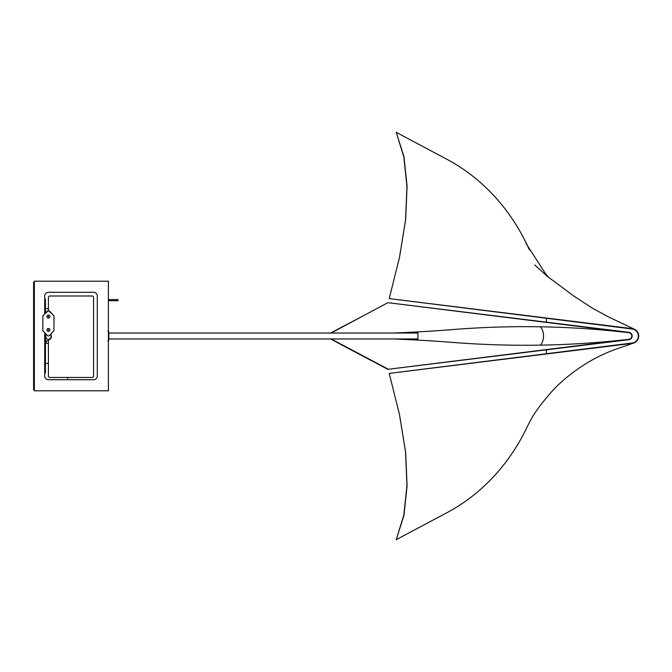 <?xml version="1.0" encoding="UTF-8"?>
<svg xmlns="http://www.w3.org/2000/svg" width="672" height="672" viewBox="0 0 672 672"><rect width="100%" height="100%" fill="white"/><g stroke="black" fill="none" stroke-linecap="round" stroke-linejoin="round"><path stroke-width="1.01" d="M393.49 338.965A1823.732 1652.86 -90 0 1 454.39 342.552C511.871 346.903 568.344 346.004 623.801 339.872L599.214 342.602M540.607 345.114A14.44 13.087 90 0 0 540.557 326.81M599.206 329.406L623.641 332.111C568.579 325.962 512.778 325.021 456.263 329.297A1823.732 1652.86 -90 0 1 393.49 333.035M387.845 369.323L628.916 339.31A3.335 3.284 90 0 0 628.916 332.69L387.845 302.677L628.967 332.321A3.704 3.646 -90 0 1 628.967 339.679L387.845 369.323L330.498 338.965M363.527 315.706L330.506 333.035M331.17 333.035L387.845 302.677M387.803 368.962L331.195 338.965M389.256 298.595L632.36 328.65A7.409 7.291 -90 0 1 632.36 343.35L389.256 373.405L632.318 342.98A7.039 6.93 90 0 0 632.318 329.02L389.256 298.595M527.495 426.208A196.258 177.87 -90 0 1 446.737 512.803L396.22 539.666L403.822 515.088L406.963 485.335L405.51 451.71L399.403 414.112M546.336 353.741A195.888 177.534 90 0 0 546.622 349.801M546.622 322.199A195.888 177.534 90 0 0 546.336 318.259M399.403 257.888L405.51 220.29L406.963 186.665L403.822 156.912L396.22 132.334L446.737 159.197A196.258 177.87 -90 0 1 529.242 249.623M389.298 298.234L399.512 257.351L405.628 219.82L407.081 186.245L403.948 156.542L396.22 132.334M396.22 539.666L403.948 515.458L407.081 485.755L405.628 452.18L399.512 414.649L389.298 373.766M108.772 333.035L417.967 333.035L417.967 338.965L108.772 338.965M108.402 299.586L118.028 299.586L118.028 300.695L108.402 300.695M108.032 341.183L108.772 340.444L108.772 331.556L108.032 330.817M67.67 378.563L67.67 377.471M45.452 313.11L45.452 298.973L44.705 298.973M45.452 308.599L48.409 308.599M48.409 363.401L45.452 363.401L45.452 373.027L44.705 373.027M108.402 281.198L34.339 281.198L34.339 390.802L108.402 390.802L108.402 281.198M44.705 332.657L44.705 375.992A3.704 3.704 0 0 0 48.409 379.697L93.584 379.697A3.704 3.704 0 0 0 97.289 375.992L97.289 296.008A3.704 3.704 0 0 0 93.584 292.303L48.409 292.303A3.704 3.704 0 0 0 44.705 296.008L44.705 313.9M51.005 335.303A2.965 2.965 0 0 1 48.409 339.704L48.409 375.992A1.478 1.478 0 0 0 49.896 377.471L92.106 377.471A1.478 1.478 0 0 0 93.584 375.992L93.584 297.486A1.478 1.478 0 0 0 92.106 296.008L49.896 296.008A1.478 1.478 0 0 0 48.409 297.486L48.409 310.523L45.822 313.118M51.005 333.841L51.005 336.739A2.596 2.596 0 0 1 48.409 339.335A2.596 2.596 0 0 1 45.822 336.739A2.596 2.596 0 0 0 48.409 339.335M48.409 315.134A1.478 1.478 0 0 1 49.896 316.613A1.478 1.478 0 0 1 48.409 318.091A1.478 1.478 0 0 1 46.931 316.613A1.478 1.478 0 0 1 48.409 315.134A1.478 1.478 0 0 0 46.931 316.613A1.478 1.478 0 0 0 48.409 318.091M48.409 328.465A1.478 1.478 0 0 1 49.896 329.944A1.478 1.478 0 0 1 48.409 331.422A1.478 1.478 0 0 1 46.931 329.944A1.478 1.478 0 0 1 48.409 328.465A1.478 1.478 0 0 0 46.931 329.944A1.478 1.478 0 0 0 48.409 331.422M47.334 335.454A1.478 1.478 0 0 0 49.493 335.454L53.97 330.683L53.97 315.874L49.493 311.102A1.478 1.478 0 0 0 47.334 311.102L42.857 315.874L42.857 330.683L47.334 335.454M44.705 301.19L45.452 301.19L45.452 298.973M45.452 363.401L45.452 333.446M45.452 373.027L45.452 370.81L44.705 370.81M34.339 286.012L33.6 286.012L33.6 282.307L34.339 282.307M33.6 286.012L33.6 385.988L34.339 385.988M34.339 389.693L33.6 389.693L33.6 385.988M48.409 343.384L46.192 343.384L46.192 340.813L46.192 343.384L45.452 343.384M48.409 316.982L48.409 316.243L48.409 316.982M48.409 330.313L48.409 329.574L48.409 330.313M548.797 277.57L545.479 273.613L525.983 243.432M527.47 426.258L530.384 420.706C534.232 413.104 541.523 403.208 552.258 391.02C560.868 381.704 571.334 373.061 583.674 365.098C593.888 358.453 605.228 352.943 617.677 348.558L633.562 343.098M634.393 329.213L608.244 316.798L592.418 308.171L573.661 295.949L546.941 276.058L534.71 264.911M45.452 340.813L48.409 340.813M45.822 333.841L45.822 336.739M48.409 310.523L51.005 313.118"/></g></svg>
